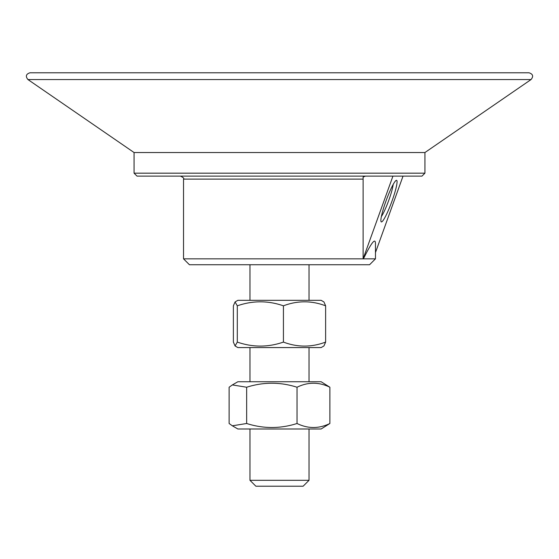 <?xml version="1.0" encoding="UTF-8"?>
<svg xmlns="http://www.w3.org/2000/svg" width="559" height="559" viewBox="0 0 559 559"><rect width="100%" height="100%" fill="white"/><g stroke="black" fill="none" stroke-linecap="round" stroke-linejoin="round"><path stroke-width="0.84" d="M293.775 428.991L237.861 428.991L232.348 425.804L246.659 423.498C263.45 428.83 280.248 428.83 297.039 423.498C307.981 428.83 318.93 428.83 329.88 423.498L321.139 428.991L293.775 428.991M232.348 384.927L237.861 381.741L321.139 381.741L329.88 387.233C318.93 381.902 307.981 381.902 297.039 387.233C280.248 381.902 263.45 381.902 246.659 387.233L232.348 384.927L229.12 387.233L229.12 423.498L232.348 425.804M297.039 423.498L297.039 387.233M246.659 423.498L246.659 387.233M329.88 423.498L329.88 387.233M317.051 347.572L237.861 347.572L235.073 345.965L237.302 342.087C252.675 347.412 268.047 347.412 283.427 342.087C297.493 347.412 311.559 347.412 325.624 342.087L323.927 345.965L321.139 347.572L317.051 347.572M235.073 301.937L237.861 300.33L321.139 300.33L323.927 301.937L325.624 305.822C311.559 300.49 297.493 300.49 283.427 305.822C268.047 300.49 252.675 300.49 237.302 305.822L235.073 301.937L233.376 305.822L233.376 342.087L235.073 345.965M325.624 342.087L325.624 305.822M283.427 342.087L283.427 305.822M237.302 342.087L237.302 305.822M365.376 176.155L363.112 177.042L363.112 258.838L375.473 258.838L375.473 243.535C375.382 237.561 371.372 242.662 363.427 258.838M392.928 176.155L363.112 258.838L183.527 258.838L183.527 179.111L363.112 179.111M134.069 173.178L137.025 176.127L421.975 176.127L424.931 173.178L134.069 173.178L134.069 152.537L424.931 152.537L531.05 79.56C533.67 76.317 532.993 74.061 529.024 72.782L29.976 72.782C26.007 74.061 25.33 76.317 27.95 79.56L531.05 79.56M410.166 176.127L148.834 176.127M309.029 480.307L303.125 486.218L255.875 486.218L249.971 480.307L309.029 480.307L309.029 428.991M393.166 184.463A19.195 2.467 -69.8 0 1 388.84 200.122A19.195 2.467 -69.8 0 1 381.371 216.557M385.941 201.128A22.15 2.844 110.2 0 0 381.049 221.616A22.15 2.844 110.2 0 0 391.635 202.113A22.15 2.844 110.2 0 0 396.198 180.389A22.15 2.844 110.2 0 0 385.941 201.128M375.473 252.556L403.018 176.155M183.527 258.838L189.438 264.742L369.562 264.742L375.473 258.838M309.029 381.741L309.029 347.572M249.971 381.741L249.971 347.572M309.029 300.33L309.029 264.742M249.971 300.33L249.971 264.742M183.527 179.111C184.372 178.538 183.387 177.552 180.578 176.155M424.931 173.178L424.931 152.537M249.971 480.307L249.971 428.991M134.069 152.537L27.95 79.56"/></g></svg>
